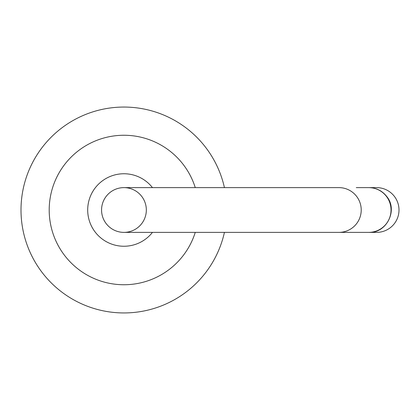 <?xml version="1.0" encoding="UTF-8"?>
<svg xmlns="http://www.w3.org/2000/svg" width="420" height="420" viewBox="0 0 420 420"><rect width="100%" height="100%" fill="white"/><g stroke="black" fill="none" stroke-linecap="round" stroke-linejoin="round"><path stroke-width="0.63" d="M224.427 187.619A102.942 102.942 0 0 0 66.103 124.845A102.942 102.942 0 0 0 66.103 295.155A102.942 102.942 0 0 0 224.427 232.381A102.942 102.942 0 0 1 66.103 295.155A102.942 102.942 0 0 1 66.103 124.845A102.942 102.942 0 0 1 224.427 187.619M146.328 210A22.381 22.381 0 0 0 112.754 190.617A22.381 22.381 0 0 0 112.754 229.383A22.381 22.381 0 0 0 146.328 210M123.942 187.619A22.381 22.381 0 0 0 101.561 210A22.381 22.381 0 0 0 123.942 232.381A22.381 22.381 0 0 1 101.561 210A22.381 22.381 0 0 1 123.942 187.619L338.919 187.619A22.381 22.297 90 0 1 361.216 210A22.381 22.297 90 0 1 338.919 232.381L123.942 232.381M356.27 187.619L376.619 187.619A22.381 22.381 0 0 1 399 210A22.381 22.381 0 0 1 376.619 232.381L368.907 232.381C386.626 233.268 398.155 210.205 386.804 196.56C382.242 190.775 376.273 187.792 368.907 187.619L368.734 187.619A22.381 22.297 90 0 1 391.031 210A22.381 22.297 90 0 1 368.734 232.381L368.823 232.381M195.258 187.619A74.744 74.744 0 0 0 80.215 149.384A74.744 74.744 0 0 0 80.215 270.617A74.744 74.744 0 0 0 195.258 232.381M152.455 187.619A36.246 36.246 0 0 0 99.356 183.367A36.246 36.246 0 0 0 99.356 236.633A36.246 36.246 0 0 0 152.455 232.381M338.919 232.381L368.734 232.381"/></g></svg>
